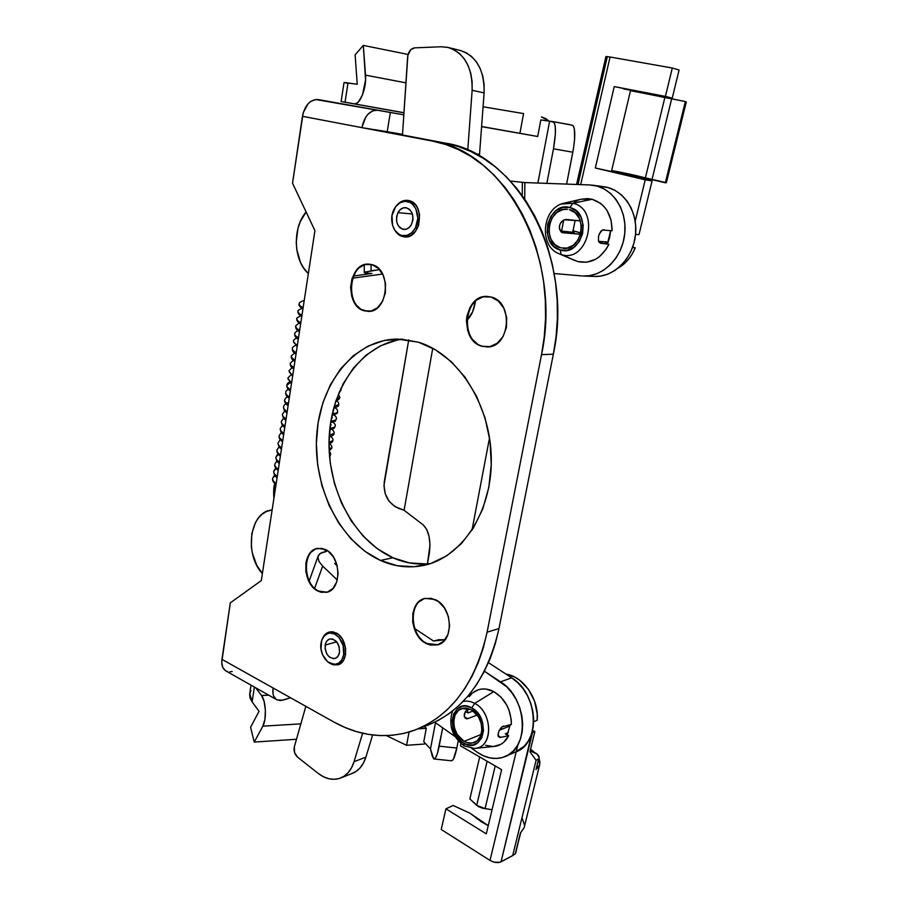<?xml version="1.0" encoding="UTF-8"?>
<svg xmlns="http://www.w3.org/2000/svg" width="908" height="908" viewBox="0 0 908 908"><rect width="100%" height="100%" fill="white"/><g stroke="black" fill="none" stroke-linecap="round" stroke-linejoin="round"><path stroke-width="1.36" d="M408.827 200.566C425.523 203.403 421.164 239.247 404.514 236.92L406.455 236.886L400.178 235.637L394.617 229.951C396.671 233.504 399.384 235.728 402.755 236.636L408.169 236.568L410.802 235.49L415.421 231.438L418.588 225.411L419.598 214.719L417.612 208.114L415.909 205.367L411.426 201.519L406.114 200.305L403.39 200.759L400.78 201.894L396.546 205.594C399.713 201.78 403.402 200.032 407.601 200.362L408.827 200.566M368.33 311.376L364.778 310.808L368.33 311.376M371.803 264.603C392.177 268.836 388.34 313.056 367.888 311.376L360.964 309.367L355.403 304.123L351.771 296.439L350.579 287.473L352.02 278.54L355.879 270.97L358.558 268.064L364.914 264.568L371.803 264.603L378.148 268.189L382.983 274.806L385.525 283.455L385.367 292.773L382.552 301.297L377.524 307.71L371.077 311.035L364.221 310.808C343.95 305.939 348.275 262.003 368.989 264.149L371.803 264.603M487.46 346.924L481.898 346.243L478.164 344.62L471.82 338.888L467.711 330.603L466.428 321.001L466.916 316.143L470.094 307.21L475.758 300.435L483.101 296.837L491.024 297.018C513.996 301.853 510.035 348.059 486.926 346.947M336.005 632.899C347.775 638.006 349.092 662.692 337.742 664.838L329.411 663.033L333.179 664.815L337.924 664.781L340.08 663.816L343.576 660.15L345.517 654.679L345.608 648.233L342.305 638.937L338.321 634.386L333.599 632.002L331.193 631.752L326.744 633.148L322.726 638.006C324.281 634.749 326.517 632.74 329.456 631.979L336.005 632.899M326.869 592.22L318.81 591.097L326.869 592.22M325.109 549.408C341.317 555.639 342.225 590.279 326.29 592.356L318.254 591.221L312.488 586.727L308.141 579.803L305.837 571.472L305.928 562.994L306.881 559.078L310.423 552.666L315.7 548.909L321.931 548.387L328.174 551.235L333.463 557.047L336.959 564.935L338.105 573.686L336.732 581.903L333.054 588.339L327.674 591.982L321.409 592.322L318.254 591.221C302.08 584.446 301.638 550.078 317.777 548.341L325.109 549.408M438.042 644.737L427.271 643.579L438.042 644.737M434.932 599.507C452.672 606.408 454.499 641.559 437.338 644.941L426.737 643.749L423.298 641.627L417.464 635.248L415.262 631.23L412.709 622.298L412.879 613.286L415.762 605.511L418.1 602.469L424.172 598.644L431.3 598.315L438.428 601.561L444.421 607.94L448.359 616.464L449.608 625.805L447.962 634.51L443.694 641.218L437.497 644.907L430.335 645.032L426.737 643.749C408.986 636.224 407.794 601.278 425.239 598.361L434.932 599.507M426.454 563.925L409.463 562.926L392.892 557.762L380.52 560.452C340.023 542.201 313.101 487.551 316.688 435.42C319.979 383.278 354.165 339.581 397.318 339.059L418.543 342.237L435.454 349.796L451.231 361.634L465.168 377.353L476.621 396.353L485.031 417.839L489.991 440.868L491.262 464.431L488.81 487.46L482.761 508.945L473.443 527.945L461.321 543.71L446.963 555.651L431.028 563.391L414.196 566.74L397.148 565.695L380.52 560.452L364.902 551.304L350.817 538.682L338.729 523.121L328.991 505.189L321.886 485.508L317.641 464.748L316.37 443.581L318.118 422.708L322.862 402.811L330.478 384.572L340.761 368.648L353.416 355.641L368.046 346.107L384.163 340.489L401.211 339.138L418.543 342.237C457.882 353.95 490.649 404.469 491.296 458.461C492.215 512.475 461.23 558.363 422.822 565.593C408.441 568.317 394.344 566.603 380.52 560.452L392.892 557.762C405.218 563.198 417.828 565.105 430.733 563.493M432.571 141.103L302.443 116.303L292.524 183.212L314.928 230.655L261.3 580.598L230.314 602.855L221.949 659.344L333.429 721.792L344.802 727.399L356.469 731.61L368.342 734.368L380.293 735.616L392.222 735.298L404.003 733.392L415.524 729.862L426.647 724.732L437.259 718.001L447.213 709.715L456.418 699.943L464.726 688.752L472.035 676.244L478.266 662.556L483.306 647.813L487.097 632.195L541.52 354.676L544.267 336.766L545.538 318.538L545.333 300.207L543.642 281.991L540.464 264.114L535.868 246.794L529.909 230.246L522.656 214.651L514.212 200.18L504.7 187.014L494.236 175.278L482.954 165.074L471.002 156.505L458.517 149.627L445.658 144.497L432.571 141.103L361.861 127.631L402.528 134.339L387.205 131.694L390.338 112.433L403.81 114.828L318.265 99.585L390.338 112.433L377.807 110.197L372.689 110.821L367.854 114.363L365.776 117.064L361.861 127.631L432.571 141.103C504.927 151.148 562.79 257.531 541.52 354.676L553.358 354.177C574.571 258.212 517.151 153.112 445.102 143.089L432.571 141.103M491.024 297.018L498.31 300.991L503.815 308.187L506.675 317.494L506.403 327.459L503.077 336.505L497.232 343.247L489.787 346.652L481.898 346.243C458.994 340.659 463.682 294.623 487.176 296.439L491.024 297.018M276.441 699.557L226.228 671.125C222.676 669.128 221.246 665.201 221.949 659.344L273.058 687.98C272.264 693.996 273.614 697.98 277.099 699.943L283.001 700.136L290.549 697.775L280.64 700.59L276.52 699.614L273.762 696.266L273.036 693.848L273.058 687.98L333.429 721.792C359.375 736.24 385.639 739.328 412.221 731.053C450.175 717.263 475.134 684.314 487.097 632.195L541.52 354.676L553.358 354.177L498.991 628.518L487.097 632.195L498.991 628.518L553.358 354.177L556.093 336.482L557.387 318.47L557.194 300.366L555.526 282.365L552.382 264.716L547.819 247.6L541.906 231.245L534.699 215.843L526.311 201.542L516.856 188.523L506.46 176.924L495.246 166.834L483.351 158.355L470.934 151.545L458.143 146.449L445.102 143.089L374.675 129.685L387.205 131.694L390.338 112.433L403.81 114.828L315.689 99.505L310.593 101.503L308.266 103.523L303.238 112.649L292.524 183.212L314.928 230.655L261.3 580.598L230.314 602.855L221.734 662.341L222.789 667.459L225.638 670.796L227.602 671.625M418.202 728.795L424.342 726.468C462.172 712.723 487.051 680.069 498.991 628.518L495.212 643.965L490.184 658.55L483.975 672.102L476.677 684.484L468.392 695.573L459.221 705.266L449.301 713.484L438.723 720.169L427.634 725.288M229.826 671.863L232.21 671.477M402.63 339.217C361.52 344.2 330.853 388.227 329.116 438.53C327.152 488.844 353.745 540.294 392.892 557.762L377.331 548.738L363.302 536.276L351.248 520.897L341.556 503.157L334.496 483.692L330.274 463.148L329.025 442.207L330.784 421.55L335.54 401.858L343.145 383.812L353.416 368.058L366.049 355.187L380.634 345.744L396.717 340.182M425.103 598.395C408.203 602.095 409.871 636.213 427.271 643.579C409.871 636.213 408.203 602.095 425.103 598.395M317.789 548.341L317.789 548.341C302.069 550.804 302.92 584.446 318.81 591.097C302.92 584.446 302.069 550.804 317.777 548.341L317.789 548.341M306.212 569.702L307.801 577.386M487.233 296.451C464.011 295.304 459.8 340.727 482.432 346.22C459.8 340.727 464.011 295.304 487.233 296.451M369.147 264.16C348.649 262.639 344.734 306.007 364.778 310.808C344.734 306.007 348.638 262.639 369.147 264.16M302.443 116.303L361.861 127.631C364.562 115.827 369.885 110.016 377.807 110.197L318.265 99.585C310.241 99.335 304.974 104.908 302.443 116.303M412.981 218.499L412.856 220.031L412.981 218.499M397.931 212.676L412.368 213.97L397.931 212.676L400.246 209.612L403.254 207.898L406.489 207.796L409.451 209.339L411.699 212.302L412.868 216.229L412.788 220.508L411.46 224.492C409.542 227.908 407 229.565 403.856 229.452C397.023 227.045 395.048 221.45 397.931 212.676C399.872 209.181 402.46 207.501 405.683 207.66C412.459 210.157 414.389 215.763 411.46 224.492L409.111 227.545L406.092 229.236L402.868 229.293L399.929 227.715L397.715 224.764L396.558 220.871L396.637 216.637L397.931 212.676M415.433 227.942L417.487 228.101L415.433 227.942C412.391 233.311 408.407 235.921 403.47 235.762C393.856 235.478 388.284 219.691 394.038 209.294C397.114 203.721 401.223 201.065 406.364 201.338C415.83 201.837 421.267 217.67 415.433 227.942L417.85 218.249L415.796 208.647L412.243 203.971L409.985 202.439L404.991 201.292L399.974 202.768L395.695 206.638L392.006 215.525L392.562 225.388L395.264 230.893L399.395 234.548L401.813 235.49L406.909 235.422L411.699 232.777L415.433 227.942M325.166 645.066C325.813 641.718 327.391 639.686 329.91 638.948C336.357 639.243 339.547 643.749 339.501 652.455L338.344 655.712L336.278 657.891L333.611 658.686L329.388 657.052L327.05 654.339L325.121 648.857L325.597 643.341L327.221 640.56L329.615 639.028L332.43 638.96L336.493 641.604L339.149 646.678L339.501 652.455C338.854 655.746 337.299 657.767 334.836 658.516C328.356 658.277 325.121 653.783 325.166 645.066L336.698 641.854L325.166 645.066M345.619 654.066L343.701 654.623C342.679 659.798 340.239 662.988 336.38 664.179C328.219 666.812 318.89 653.749 321.057 642.943C322.079 637.643 324.587 634.42 328.582 633.251C336.63 630.81 345.914 643.806 343.701 654.623L345.619 654.066M343.701 654.623L343.156 645.463L338.934 637.45L334.757 634.125L330.24 633.035L328.06 633.398L324.281 635.838L321.738 640.231L320.989 648.925L322.624 654.884L327.709 661.853L334.371 664.452L338.593 663.226L341.873 659.775L343.701 654.623M610.675 230.587L607.407 243.877L609.574 237.907L610.675 230.587M600.79 186.469L608.201 187.627L615.227 190.498L621.571 195.004L626.997 200.963L631.253 208.159L634.181 216.286L635.634 225.036L635.577 234.037L633.988 242.924L630.958 251.346L626.611 258.95L621.129 265.454L614.75 270.595L607.724 274.205L600.336 276.146L593.991 276.441C613.422 277.644 632.785 258.95 635.441 235.331C638.335 211.746 623.592 189.295 604.081 186.764L593.185 185.255M584.877 276.043L592.879 276.361L584.877 276.043M589.769 184.948L593.083 185.243C612.718 187.786 627.576 210.497 624.67 234.377C622.014 258.292 602.537 277.224 583.015 276.009L589.383 275.703L596.806 273.739L603.877 270.085L610.29 264.875L615.806 258.292L620.175 250.585L623.217 242.073L624.806 233.072L624.863 223.958L623.387 215.105L620.436 206.876L616.146 199.601L610.687 193.574L604.297 189.023L597.226 186.117L589.769 184.948L524.869 182.565L510.409 181.044L524.869 182.565L524.722 199.158L524.869 182.565L589.769 184.948M308.357 273.558C293.42 260.596 292.183 227.976 306.098 211.961L300.196 221.836L297.983 228.317L296.224 242.288L296.734 249.325L300.457 262.333L303.544 267.894L308.357 273.558M479.526 154.383L479.447 156.006L479.526 154.383L475.349 153.747L479.526 154.383L484.112 92.866C484.497 70.177 476.53 56.035 460.231 50.451L465.963 52.607L471.547 56.478L476.337 61.801L480.116 68.384L482.738 75.966L484.089 84.24L484.112 92.866L479.526 154.383M467.756 150.104L472.137 90.312L484.112 92.866L472.137 90.312L467.756 150.104M441.163 46.762L448.109 47.443C464.487 53.073 472.501 67.362 472.137 90.312L472.103 81.584L470.741 73.219L468.108 65.558L464.306 58.895L459.493 53.515L453.875 49.611L447.678 47.341L441.163 46.762L414.706 47.852L441.163 46.762M407.647 56.807C408.373 51.529 410.734 48.555 414.706 47.852L410.995 49.475L407.885 55.104L402.482 134.974L407.647 56.807M575.15 220.349L572.71 232.312L575.15 220.349M365.379 273.047L371.928 273.467L353.53 276.021L371.928 273.467L365.379 273.047L364.278 272.582L364.925 272.071L379.567 269.619L371.088 270.8L371.077 264.421L371.088 270.8L364.46 272.775M382.609 274.057L352.713 278.154L382.609 274.057M554.141 273.524L581.88 275.93L554.141 273.524M522.248 195.606L522.361 182.236L522.248 195.606M561.564 231.268L563.755 219.929L561.564 231.268M510.194 724.709L507.22 734.89L510.194 724.709M511.669 677.822L500.535 681.851C527.389 697.787 530.034 748.748 504.53 756.818C495.496 760.041 486.359 758.486 477.097 752.153L483.328 755.74L489.821 757.885L496.313 758.475L502.555 757.488L508.31 754.934L513.349 750.893L517.447 745.525L520.443 739.033L522.214 731.655L522.668 723.71L521.794 715.504L519.626 707.366L516.255 699.648L511.817 692.645L506.505 686.63L484.429 671.228L500.535 681.851L511.669 677.822L488.47 662.658L511.669 677.822C538.387 693.53 540.986 743.924 515.585 751.972L524.37 746.092L528.456 740.769L531.452 734.334L533.212 727.036L533.677 719.17L532.814 711.055L530.658 703.019L527.31 695.392L522.894 688.468L517.605 682.532L511.669 677.822M262.378 573.561C244.002 554.425 249.734 511.885 271.333 510.114L266.453 511.51L262.298 514.041L258.655 517.651L255.625 522.214L251.811 533.541L251.323 546.525L252.356 553.108L256.816 565.412L262.378 573.561M341.158 777.804L351.884 773.571C358.512 771.062 363.189 765.569 365.901 757.124L372.62 734.992L365.901 757.124L354.052 761.687L362.621 733.233L354.052 761.687C351.339 770.211 346.652 775.738 340.012 778.258C332.759 780.608 325.427 778.95 318.016 773.275L323.271 776.658L328.707 778.701L334.133 779.325L339.331 778.485L344.098 776.192L348.252 772.538L351.623 767.635L354.052 761.687L365.901 757.124L363.472 763.015L360.113 767.884L355.97 771.516L351.203 773.798M297.574 757.147L318.016 773.275L297.574 757.147C294.623 754.355 293.545 750.939 294.317 746.887L294.533 752.494L297.574 757.147M305.837 706.333L294.317 746.887L305.837 706.333M334.768 563.55L337.186 565.82L334.768 563.55L336.414 563.198L334.768 563.55M337.299 579.985L322.669 566.104L319.003 561.473L317.936 557.149L318.436 555.321L321.375 552.677L326.29 551.428L323.452 548.773L326.29 551.428L319.605 553.812L317.936 557.149L319.003 561.473L322.669 566.104L314.656 588.248L322.669 566.104L337.299 579.985M414.82 628.654L433.513 641.025L438.757 639.709L445.011 639.754L433.513 641.025L414.82 628.654M434.762 722.212L454.908 736.456L434.762 722.212M471.751 748.374L477.097 752.153L471.751 748.374M336.823 564.481L336.55 565.23L336.823 564.481M467.643 712.78L467.836 708.989L467.643 712.78M523.564 113.579L483.079 106.781L523.564 113.579L519.909 133.306L537.706 136.495L481.603 126.632L537.706 136.495L540.827 119.913L537.706 136.495L519.909 133.306L523.564 113.579M347.424 83.411L345.108 82.56L357.241 84.262L344.041 82.549L341.113 101.537L403.946 112.717L354.177 103.818L356.276 103.489L358.444 101.832L362.44 95.045L365.572 80.04L363.325 45.4L355.119 54.832L357.241 84.262L355.119 54.832L363.325 45.4L408.044 54.446L363.325 45.4L365.527 75.137C366.73 88.053 359.738 105.453 354.177 103.818L345.029 102.207L348.014 82.946L345.029 102.207L341.113 101.537L403.946 112.819L341.113 101.537M481.603 126.518L519.909 133.306L481.603 126.518M475.474 301.138L472.603 311.853L466.996 320.115C470.821 316.767 473.511 311.194 475.066 303.386L475.474 301.138M458.211 740.951L456.826 748.033L439.188 746.172L442.695 727.83L437.406 753.481L435.465 757.942L433.672 758.884L430.483 748.941L435.465 722.711L430.483 748.941L432.31 756.228L433.888 758.963C435.692 759.009 437.452 754.741 439.188 746.172L456.826 748.033L458.211 740.951M569.929 124.691L573.13 125.633C575.388 129.447 575.286 138.311 572.823 152.226L553.483 148.798C556.184 132.818 556.093 123.772 553.188 121.661L540.827 119.913L549.612 121.263L537.888 183.041L549.612 121.263L554.073 122.274L555.265 126.439L555.378 133.941L553.483 148.798L546.866 183.371L553.483 148.798L572.823 152.226L566.615 184.097L573.629 147.652L574.616 138.947L574.378 129.004L573.13 125.633L571.438 125.043L553.267 121.683M429.28 553.71L427.43 563.845L429.995 545.016L429.087 536.458L426.681 529.375L423.196 524.881L404.094 510.273L423.196 524.881C428.973 530.749 430.994 540.362 429.28 553.71M424.467 726.423L426.283 728.33L423.764 741.711L430.483 748.941L423.764 741.711L426.283 728.33L418.009 728.874L426.283 728.33L424.467 726.423M471.99 530.227L489.537 437.781L471.99 530.227M432.753 348.263L404.094 510.273L394.866 506.539L389.101 501.227L385.276 493.884L383.948 485.61L408.725 339.933L384.311 481.512C383.199 494.236 387.829 503.123 398.215 508.162L404.094 510.273L432.753 348.263M450.913 760.586L452.547 760.28L453.444 759.054L456.826 748.033C455.056 756.591 453.217 760.836 451.31 760.779L434.115 758.986M406.58 745.298L409.043 732.064L406.58 745.298L386.433 735.65L406.58 745.298L423.31 744.106L406.58 745.298M425.659 743.754L423.31 744.106L425.659 743.754M251.039 685.177L249.745 693.553L252.095 701.839L259.064 711.282L250.585 727.274L254.24 742.074L296.485 739.271L254.24 742.074L262.843 726.162L300.854 723.858L262.843 726.162C266.804 719.522 265.976 700.738 261.538 695.505L268.666 695.153L261.538 695.505L255.693 687.81L261.538 695.505L264.149 701.543L265.397 710.294L264.92 719.34L262.843 726.162L254.24 742.074L250.585 727.274L259.064 711.282L252.095 701.839L254.376 687.072L252.095 701.839L250.029 697.934L249.655 694.132L250.96 690.602M549.124 121.195L545.719 118.528L541.384 116.928L549.124 121.195M405.921 82.844L365.527 75.137L405.921 82.844M600.517 243.219L608.859 244.286L604.966 243.208L608.859 244.286L606.328 248.985L599.518 256.635L595.444 259.359L586.591 262.242L577.613 261.527L561.201 254.512L560.157 249.961C537.842 244.695 547.66 200.804 569.884 207.523C592.89 212.472 582.3 257.554 560.157 249.961L561.201 254.512C587.975 263.797 600.88 209.192 572.971 203.256L569.884 207.523L576.251 210.917L580.927 217.08L583.174 225.071L582.618 233.64L579.361 241.449L573.935 247.271L567.182 250.256L560.157 249.961L553.903 246.477L549.363 240.348L547.195 232.493L547.706 224.094L550.838 216.376L556.127 210.508L562.812 207.387L569.884 207.523L572.971 203.256C600.88 209.192 587.975 263.797 561.201 254.512L577.613 261.527C590.949 264.296 601.368 258.542 608.859 244.286L599.416 242.618L598.463 241.029L598.554 236.125L600.744 231.381L602.39 230.042L612.083 230.78C611.901 214.254 605.25 203.755 592.13 199.261L572.971 203.256L592.13 199.261L581.29 199.192L564.152 203.176L572.971 203.256L561.36 204.062M560.645 247.839C541.656 243.48 548.148 206.207 567.511 209.317L563.028 209.544L557.024 212.347L552.246 217.625L549.431 224.571L548.965 232.13L550.929 239.19L555.015 244.706L560.645 247.839L566.967 248.1L573.027 245.41L577.908 240.166L580.825 233.152L581.324 225.456L579.315 218.272L575.116 212.733L569.384 209.669C588.429 213.607 582.391 250.926 563.289 248.315L566.229 248.224L560.645 247.839M565.809 219.43L580.36 220.86L564.095 219.759L560.554 222.982L559.532 225.502L559.373 228.135L561.28 232.096L580.541 234.264L562.393 232.709M574.197 232.437L560.304 230.916L574.197 232.437M635.282 247.793L632.694 247.089L635.282 247.793L632.513 247.589L635.282 247.793L632.15 254.104L628.143 259.711L623.421 264.432L618.189 268.087C625.805 263.615 631.503 256.851 635.282 247.793M580.587 232.845L572.789 230.711L580.859 233.016M607.622 243.412L604.966 243.208L607.622 243.412M623.603 88.916L655.678 95.09L614.239 86.578L595.319 168.003L636.02 176.89L595.319 168.003L614.239 86.578L665.428 96.407L672.306 68.021L679.093 69.984L672.238 98.132L655.678 95.09L672.238 98.132L679.093 69.984L672.306 68.021L610.074 57L672.306 68.021L665.428 96.407L672.238 98.132L623.603 88.916M578.01 184.517L607.236 56.977M606.067 56.591L610.074 57L580.677 184.619L610.074 57L605.942 56.5L576.569 184.46M612.877 171.51L613.036 170.806L611.663 170.579L630.492 90.641L631.979 90.46L664.838 97.587L645.35 178.093L665.337 182.78L685.336 101.56L671.67 98.802L651.955 179.784L671.67 98.802L664.838 97.587L645.35 178.093C644.646 177.332 619.937 171.828 611.663 170.579L630.492 90.641L685.336 101.56L665.337 182.78L666.381 182.701L622.956 172.702L611.663 170.579L613.036 170.795L612.877 171.51M636.02 176.89L652.092 180.885L644.964 210.145L652.092 180.885L595.319 168.003L645.225 179.829L635.203 221.223L645.225 179.829L652.092 180.885L636.02 176.89M686.266 101.968L685.336 101.56L686.266 101.98L666.381 182.701M635.543 234.343L638.994 234.65L644.964 210.145L638.994 234.65L635.543 234.343M557.557 253.026L558.715 253.593C538.353 245.659 542.258 207.33 564.152 203.176M612.083 230.78L611.05 219.997L607.009 210.463L603.99 206.513L600.438 203.267L592.13 199.261L587.635 198.591L581.245 199.204M578.589 199.998L574.299 202.03M608.201 242.061L598.565 241.312L608.201 242.061M599.405 233.572L602.39 230.042L604.229 229.735M600.574 243.242L598.463 241.029L598.554 236.091M561.28 232.096L559.623 229.349L559.532 225.502L561.314 221.904L564.095 219.759M561.995 232.561L562.756 232.766L561.995 232.561M476.825 748.079C493.646 745.298 492.079 711.827 474.691 703.382L471.751 707.9C491.682 718.012 482.897 755.354 463.647 743.141L460.787 741.11L455.986 735.401L452.967 728.227L452.173 720.657L453.716 713.836L457.382 708.751L462.637 706.208L465.622 706.027L471.751 707.9L477.29 712.496L479.56 715.617L482.67 722.904L483.487 730.6L481.864 737.523L478.085 742.585L472.75 745.037L466.667 744.503L463.647 743.141L464.192 745.865L474.294 748.442L493.271 746.524C500.081 746.024 505.211 742.415 508.673 735.696L500.115 737.466L498.356 736.604L497.993 735.105L499.014 730.77L501.852 726.922L511.352 724.459L511.204 719.579L508.9 709.795L506.8 705.187L501.046 697.208L493.816 691.624L474.691 703.382C493.43 712.474 493.044 748.782 474.294 748.442L464.192 745.865L463.647 743.141C444.262 732.926 452.456 696.379 471.751 707.9L474.691 703.382C470.719 701.248 466.837 700.624 463.046 701.498C466.837 700.624 470.719 701.248 474.691 703.382L493.816 691.624C486.404 687.889 479.696 688.06 473.67 692.146L467.109 697.072M471.343 709.681C483.635 715.742 485.564 739.214 474.044 742.596C470.821 743.709 467.495 743.3 464.056 741.382L481.126 734.447L464.056 741.382L466.769 742.608L472.239 743.073L477.041 740.871L480.434 736.309L481.876 730.089L481.149 723.177L478.357 716.628L471.343 709.681L465.838 707.99L463.148 708.149L458.415 710.442L455.112 715.005L453.716 721.156L454.443 727.955L457.155 734.413L464.056 741.382C451.741 735.015 450.164 711.622 461.843 708.49L471.343 709.681M510.08 725.878L499.218 730.327L510.08 725.878M500.535 728.216L502.794 728.863L500.535 728.216M508.366 732.529L505.291 733.812L508.673 735.696L505.291 733.812L508.366 732.529M537.15 720.294L537.218 713.938L534.54 701.067L528.467 689.365L519.807 680.308L514.847 677.13L506.04 674.145C523.383 676.301 539.397 699.682 537.15 720.294L533.666 721.735L537.15 720.294M511.352 724.459C511.068 709.75 505.223 698.797 493.816 691.624L485.95 689.058L482.069 689.002L478.357 689.762L473.079 692.588M471.888 693.61L469.3 696.584M488.254 825.644L469.981 813.227L481.365 821.797L488.254 825.644M453.183 805.487L469.981 813.227L453.183 805.487L445.941 808.835L441.209 829.481L490.002 860.421L441.209 829.481L445.941 808.835L453.183 805.487M512.679 855.574L499.99 862.271L494.304 862.203L490.002 860.421L517.9 744.742L490.002 860.421C494.111 862.679 497.788 863.156 501.034 861.851L512.679 855.574L536.095 760.28L529.943 751.756L534.869 731.587L532.519 732.586L501.034 861.851L531.952 732.79L534.869 731.587L532.587 730.338L534.869 731.587L529.943 751.756L536.095 760.28L512.679 855.574L515.245 853.883L512.679 855.574M515.801 852.748L520.363 833.09L524.166 827.574L539.715 764.559L536.004 769.587L538.648 758.838L536.095 760.28L538.648 758.838L536.004 769.587L539.216 757.363L536.81 753.878L530.147 750.893C536.163 752.664 539.17 755.013 539.148 757.93M486.291 833.862L501.636 769.678L486.291 833.862L445.941 808.835L486.291 833.862M460.912 743.561L460.401 745.786L501.636 769.678L460.401 745.786L460.912 743.561M476.711 805.385L487.108 761.256L476.711 805.385L485.088 808.574L495.212 765.955L485.088 808.574L492.068 809.732L482.761 808.279L478.357 806.599L469.856 798.972L479.674 756.954L469.856 798.972L476.711 805.385M530.578 749.145L534.585 752.516L530.578 749.145M536.526 768.588L538.296 767.408L539.624 764.876L539.931 762.073L539 758.52L539.715 764.559M520.715 832.806L515.245 853.883L520.363 833.09L524.064 827.914M524.438 824.884L522.248 818.369M467.949 712.962L465.441 711.554L467.949 712.962L473.261 710.941L467.949 712.962M485.553 745.32L493.396 746.512L500.671 744.435L503.815 742.211L508.673 735.696M467.699 718.682L477.245 714.993L467.699 718.682L464.431 716.843L467.699 718.682L466.213 718.739L467.699 718.682M464.964 717.831L466.213 718.739L464.26 716.174L464.964 717.831M464.329 714.074L464.26 716.174L465.236 711.883L464.329 714.074M466.769 709.942L465.236 711.883L466.769 709.942M500.955 737.364L498.049 735.73L500.955 737.364L498.356 736.604L498.242 733.04M499.014 730.77L501.852 726.922L503.634 726.082M275.351 484.191L274.715 493.101L275.351 484.191M289.448 396.978C286.701 395.321 285.475 393.811 285.77 392.449C285.475 393.811 286.701 395.321 289.448 396.978M339.876 397.341L336.527 398.941L339.876 397.341M290.571 389.646C287.825 388 286.587 386.513 286.871 385.185L290.219 382.711L286.871 385.185C286.587 386.513 287.825 388 290.571 389.646M340.523 389.123L341.022 390.247L339.569 391.257L341.022 390.247L340.523 389.123M291.695 382.291C288.937 380.668 287.7 379.204 287.984 377.898C287.7 379.204 288.937 380.668 291.695 382.291M292.83 374.913C290.061 373.313 288.823 371.871 289.096 370.589C288.823 371.871 290.061 373.313 292.83 374.913M293.954 367.513C291.196 365.935 289.947 364.528 290.219 363.268C289.947 364.528 291.196 365.935 293.954 367.513M295.089 360.101C292.319 358.546 291.071 357.15 291.332 355.936C291.071 357.15 292.319 358.546 295.089 360.101M296.235 352.667C293.454 351.135 292.194 349.762 292.455 348.57C292.194 349.762 293.454 351.135 296.235 352.667M297.37 345.222C294.589 343.701 293.318 342.361 293.579 341.192C293.318 342.361 294.589 343.701 297.37 345.222M298.516 337.742C295.724 336.255 294.453 334.939 294.714 333.792C294.453 334.939 295.724 336.255 298.516 337.742M299.674 330.251C296.871 328.787 295.588 327.493 295.838 326.381C295.588 327.493 296.871 328.787 299.674 330.251M300.82 322.749C298.006 321.296 296.723 320.025 296.973 318.946C296.723 320.025 298.006 321.296 300.82 322.749M301.978 315.212C299.152 313.782 297.869 312.545 298.108 311.489C297.869 312.545 299.152 313.782 301.978 315.212M303.136 307.664C300.31 306.257 299.016 305.043 299.254 304.01C299.016 305.043 300.31 306.257 303.136 307.664M276.168 483.578C273.512 481.671 272.355 479.889 272.684 478.221C272.355 479.889 273.512 481.671 276.168 483.578M277.258 476.462C274.602 474.578 273.433 472.818 273.762 471.173C273.433 472.818 274.602 474.578 277.258 476.462M278.359 469.322C275.68 467.461 274.511 465.725 274.84 464.101C274.511 465.725 275.68 467.461 278.359 469.322M279.448 462.172C276.77 460.333 275.601 458.619 275.918 457.019C275.601 458.619 276.77 460.333 279.448 462.172M280.549 455.01C277.871 453.183 276.679 451.492 276.997 449.925C276.679 451.492 277.871 453.183 280.549 455.01M330.591 454.602L329.502 455.941L330.591 454.602M281.65 447.814C278.96 446.01 277.769 444.341 278.086 442.798C277.769 444.341 278.96 446.01 281.65 447.814M331.738 447.508L329.116 449.392L331.738 447.508M282.751 440.607C280.061 438.825 278.87 437.179 279.176 435.658C278.87 437.179 280.061 438.825 282.751 440.607M330.739 436.464C332.634 438.042 333.338 439.415 332.861 440.584L329.014 442.491L332.896 440.391M283.863 433.388C281.162 431.618 279.959 429.995 280.266 428.508C279.959 429.995 281.162 431.618 283.863 433.388M334.042 433.264L329.264 435.42L334.042 433.264M284.976 426.136C282.263 424.399 281.06 422.799 281.367 421.335C281.06 422.799 282.263 424.399 284.976 426.136M335.211 426.113L335.177 426.295C334.848 427.293 333.088 427.94 329.876 428.247C333.088 427.94 334.848 427.293 335.177 426.295L335.211 426.113M286.088 418.883C283.364 417.158 282.161 415.58 282.456 414.139C282.161 415.58 283.364 417.158 286.088 418.883M336.369 418.951L336.346 419.121C336.005 420.109 334.189 420.745 330.875 421.017C334.189 420.745 336.005 420.109 336.346 419.121L336.369 418.951M287.2 411.596C284.476 409.894 283.262 408.339 283.557 406.932C283.262 408.339 284.476 409.894 287.2 411.596M337.538 411.767L337.504 411.937C337.197 412.868 335.449 413.458 332.294 413.73C335.449 413.458 337.197 412.868 337.504 411.937L337.538 411.767M288.324 404.298C285.589 402.619 284.363 401.086 284.658 399.702C284.363 401.086 285.589 402.619 288.324 404.298M338.695 404.559L334.155 406.375L338.695 404.559M333.077 411.176L333.054 410.473M331.919 418.372L332.328 417.544L331.443 417.828M329.831 433.513L329.502 432.14M330.784 425.409L331.136 424.751L330.274 425.058M278.416 454.386L275.918 457.019L277.984 453.841M276.134 468.517L273.762 471.173L275.748 468.006M274.999 475.565L272.684 478.221L274.636 475.054M422.822 565.593L426.567 564.731M412.141 201.917L406.398 201.338M409.36 236.171L403.64 235.774M341.612 662.624L336.834 664.043M333.395 631.957L328.582 633.251M594.002 276.441L583.753 276.032M448.348 47.5L460.231 50.451M364.256 264.977L364.278 272.514M515.585 751.972L506.267 756.058M271.333 510.114L272.128 509.99M318.175 555.98L309.231 580.848M553.199 121.672L570.122 124.714M633.398 91.345L633.546 90.755M614.58 171.079L614.387 171.873M574.571 260.414L559.328 253.865M452.49 711.077C448.234 725.242 452.105 736.819 464.101 745.808M474.044 742.596L474.759 742.301M289.232 398.317C286.712 396.717 285.543 394.855 285.725 392.721M338.355 394.14L339.842 397.5C339.479 399.089 338.196 400.076 336.005 400.462C338.105 401.642 339.002 403.061 338.673 404.718C339.217 405.819 337.56 406.886 333.724 407.93M290.356 390.996C287.847 389.464 286.69 387.523 286.871 385.185C286.565 384.254 287.757 383.017 290.435 381.474M340.806 388.511L341.022 390.247L338.99 392.619M291.479 383.664L287.95 378.159M292.614 376.298L289.062 370.85M293.738 368.932C289.425 365.561 290.923 366.299 290.174 363.518M294.873 361.532C292.081 359.727 290.889 357.945 291.298 356.174M296.008 354.12C293.25 352.383 292.047 350.613 292.421 348.808M297.154 346.686L293.545 341.431M298.289 339.229C295.747 337.742 294.544 336.017 294.68 334.031M299.436 331.761C296.587 330.001 295.372 328.287 295.804 326.608M300.582 324.269C297.563 321.886 296.349 320.184 296.939 319.162M301.74 316.756C298.766 314.565 297.552 312.874 298.074 311.705M302.886 309.219C299.424 306.495 298.21 304.759 299.254 304.01C298.8 302.863 300.457 301.66 304.248 300.4M274.84 464.101L276.872 460.935M276.997 449.925L279.119 446.736M329.195 451.231C330.501 452.763 330.966 453.955 330.557 454.794L329.559 456.611M278.086 442.798L280.243 439.608M329.683 443.603C331.568 445.329 332.249 446.702 331.704 447.701C332.192 448.041 331.341 448.983 329.161 450.516M279.176 435.658L281.378 432.469M280.266 428.508L282.513 425.307M331.795 429.302C333.724 430.789 334.462 432.163 334.019 433.445C334.405 434.671 332.793 435.806 329.184 436.85M284.772 427.418C282.672 426.351 281.537 424.32 281.367 421.335L283.659 418.123M332.85 422.129C334.904 423.661 335.688 425.058 335.177 426.295C334.053 427.793 335.551 428.553 329.718 429.745M282.456 414.139L284.806 410.927M333.894 414.922C335.903 416.216 336.709 417.612 336.346 419.121C334.394 421.153 337.867 420.869 330.637 422.549M283.557 406.932C283.705 405.15 285.384 403.685 288.585 402.539M334.927 407.703C336.981 408.895 337.833 410.314 337.504 411.937C338.241 413.004 336.391 414.116 331.953 415.274M288.12 405.626C285.294 403.538 284.136 401.563 284.658 399.702L287.11 396.49M283.512 407.215C283.829 409.996 284.998 411.903 286.996 412.913M282.411 414.434C282.751 417.271 283.909 419.178 285.884 420.177M280.22 428.814C280.549 431.686 281.696 433.638 283.671 434.648M329.014 443.808C331.67 442.843 332.952 441.765 332.861 440.584M279.131 435.976C278.756 437.792 279.902 439.756 282.57 441.856M278.041 443.115C278.336 445.998 279.482 447.984 281.457 449.051M276.951 450.243C276.588 452.093 277.723 454.079 280.368 456.225M275.918 457.019C276.032 460.095 277.156 462.217 279.267 463.375M274.784 464.442C274.398 466.247 275.521 468.278 278.177 470.514M273.762 471.173C273.853 474.26 274.954 476.416 277.076 477.642M272.638 478.561C272.23 480.4 273.353 482.454 275.987 484.736M303.102 307.823C298.789 309.73 297.132 310.945 298.108 311.489M301.967 315.224C297.518 317.346 295.86 318.583 296.973 318.946M298.993 323.157C296.031 325.359 294.975 326.437 295.838 326.381M297.767 330.58C293.205 333.758 295.35 333.349 294.714 333.792M298.006 337.458C294.567 338.956 293.091 340.205 293.579 341.192M296.712 344.836C293.409 346.368 291.99 347.605 292.455 348.57M295.429 352.202L291.332 355.936M294.158 359.545L290.219 363.268M292.909 366.877L289.096 370.589M291.661 374.187L287.984 377.898M289.209 388.749C286.576 390.361 285.43 391.586 285.77 392.449M274.92 483.782C273.751 485.474 273.399 490.411 273.864 498.594"/></g></svg>
